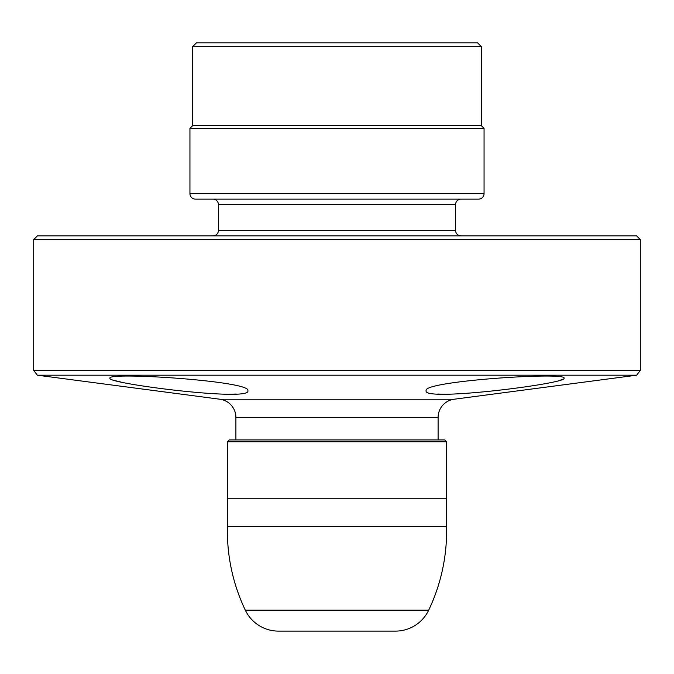 <?xml version="1.0" encoding="UTF-8"?>
<svg xmlns="http://www.w3.org/2000/svg" width="674" height="674" viewBox="0 0 674 674"><rect width="100%" height="100%" fill="white"/><g stroke="black" fill="none" stroke-linecap="round" stroke-linejoin="round"><path stroke-width="1.01" d="M227.441 526.335L446.559 526.335A183.817 183.817 0 0 1 428.681 610.181A36.767 36.767 0 0 1 395.503 631.108L278.497 631.108A36.767 36.767 0 0 1 245.319 610.181A183.817 183.817 0 0 1 227.441 526.335L227.441 441.773L229.286 439.937L444.714 439.937L446.559 441.773L227.441 441.773M446.559 526.335L446.559 498.76L227.441 498.76L446.559 498.76L446.559 441.773M305.162 631.108L352.923 631.108M196.378 42.892L477.622 42.892L481.295 46.565L192.705 46.565L196.378 42.892M438.1 439.937L438.1 417.459A18.383 18.383 0 0 1 454.082 399.235L636.652 375.199L37.348 375.199L33.7 370.447L640.3 370.447L640.3 239.573L33.7 239.573L37.373 235.9L636.627 235.9L640.3 239.573M636.652 375.199L640.3 370.447M461.075 235.9A5.518 5.518 0 0 1 455.565 230.382L455.565 204.652A5.518 5.518 0 0 1 461.075 199.133M212.925 235.9A5.518 5.518 0 0 0 218.435 230.382L218.435 204.652A5.518 5.518 0 0 0 212.925 199.133M189.942 128.363L189.942 193.623A5.518 5.518 0 0 0 195.46 199.133L478.54 199.133A5.518 5.518 0 0 0 484.058 193.623L484.058 128.363L189.942 128.363L192.705 125.608L192.705 46.565M247.847 390.752C251.882 401.999 105.65 383.396 109.988 378.224C105.944 371.644 252.539 381.096 247.847 390.752M564.012 378.224C568.401 383.38 422.227 401.99 426.153 390.752C421.477 381.096 568.039 371.652 564.012 378.224M235.9 439.937L235.9 417.459A18.383 18.383 0 0 0 219.918 399.235L37.348 375.199M33.7 370.447L33.7 239.573M484.058 128.363L481.295 125.608L192.705 125.608M481.295 125.608L481.295 46.565M437.797 394.037L446.626 394.29M558.948 380.642L562.689 379.352M115.364 380.726L121.109 382.091M227.593 394.29L236.195 394.037M428.681 610.181L245.319 610.181M189.942 193.623L484.058 193.623M438.1 417.459L235.9 417.459M219.918 399.235L454.082 399.235M218.435 230.382L455.565 230.382M455.565 204.652L218.435 204.652"/></g></svg>
